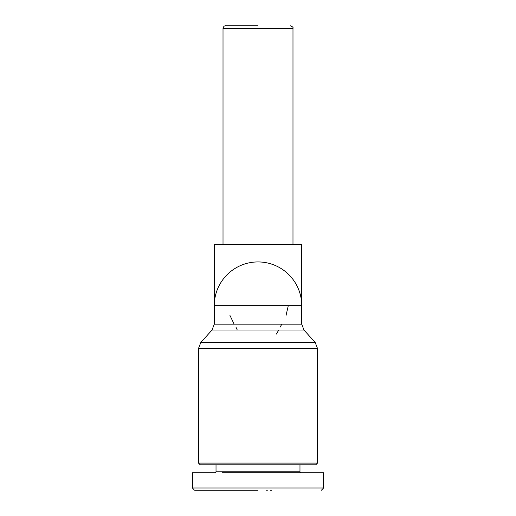 <?xml version="1.0" encoding="UTF-8"?>
<svg xmlns="http://www.w3.org/2000/svg" width="516" height="516" viewBox="0 0 516 516"><rect width="100%" height="100%" fill="white"/><g stroke="black" fill="none" stroke-linecap="round" stroke-linejoin="round"><path stroke-width="0.77" d="M258 25.8L225.64 25.8L258 25.8M301.731 305.666L214.269 305.666A43.731 43.731 0 0 1 258 261.935A43.731 43.731 0 0 1 301.731 305.666L301.731 324.171L303.976 330.021L315.224 342.527L200.776 342.527L212.024 330.021L200.776 342.527L198.531 348.377L317.469 348.377L315.224 342.527L303.976 330.021L212.024 330.021L214.269 324.171L301.731 324.171M301.55 301.731A43.731 43.731 0 0 0 301.731 297.79L301.015 297.79M320.752 488.013L323.59 488.013L323.59 472.708L222.144 472.708M258 490.2L194.616 490.2L258 490.2M193.939 489.542L192.41 488.013L323.59 488.013L322.061 489.542M214.45 301.731L214.269 244.442L301.731 244.442L301.731 297.79M315.721 464.839L200.279 464.839L198.531 463.091L317.469 463.091L315.721 464.839L317.469 463.091L317.469 348.377L315.224 342.527M216.023 464.839L216.023 471.837L299.977 471.837L299.977 464.839M237.27 330.021L236.031 327.338M229.949 315.418L234.148 324.171M276.434 334.058L278.73 330.021M281.852 324.171L280.033 327.209M286.051 315.411L288.283 305.666M215.146 472.708L216.023 471.837L215.146 472.708L192.41 472.708L192.41 488.013M271.532 490.2L270.3 490.2M267.385 490.2L266.579 490.2M224.505 490.2L223.254 490.2M292.985 244.442L292.985 28.425L223.015 28.425C223.473 26.555 224.35 25.677 225.64 25.8M214.269 297.79L214.985 297.79M299.977 471.837L300.854 472.708L299.977 471.837M223.015 28.425L223.015 244.442M292.985 28.425C293.514 27.587 292.643 26.709 290.36 25.8M214.269 305.666L214.269 324.171M200.279 464.839L198.531 463.091L198.531 348.377L200.776 342.527M321.404 490.2L323.59 488.013"/></g></svg>
